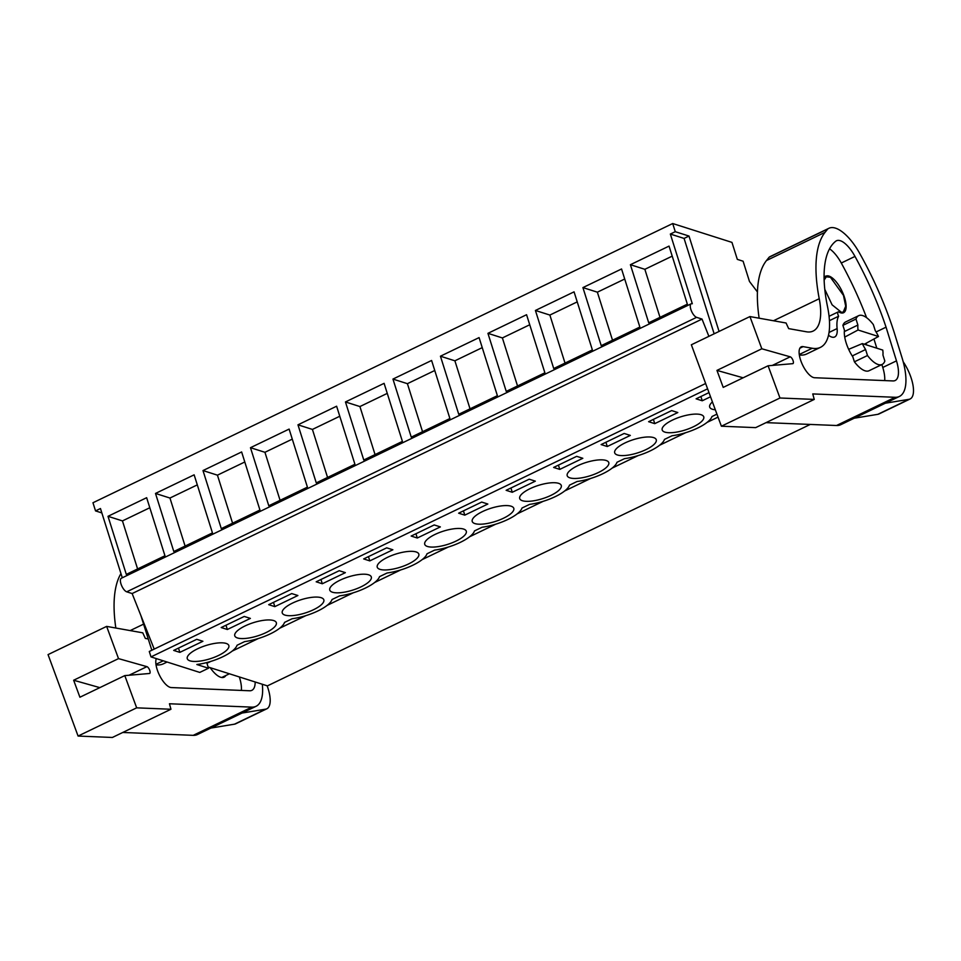 <?xml version="1.0" encoding="UTF-8"?>
<svg xmlns="http://www.w3.org/2000/svg" width="961" height="961" viewBox="0 0 961 961"><rect width="100%" height="100%" fill="white"/><g stroke="black" fill="none" stroke-linecap="round" stroke-linejoin="round"><path stroke-width="1.44" d="M208.117 667.018L267.41 685.878L810.255 424.438M705.638 383.511L149.279 651.474L150.997 656.904L199.78 672.424L208.501 668.231L206.723 662.573M151.826 650.249L140.895 615.593M708.882 336.338L702.023 319.076L132.137 593.55L126.72 591.82A7.52 2.943 64.3 0 1 121.398 585.093A7.52 2.943 64.3 0 1 121.314 578.258L691.199 303.784A7.52 2.943 64.3 0 1 692.316 303.76L670.346 234.052L675.271 231.685L672.7 223.529L92.965 502.747L95.535 510.904L101.83 512.91M757.436 291.94L749.472 281.465L743.093 261.212L737.315 259.374L731.958 242.388L672.7 223.529M824.79 289.369L832.106 304.841L841.476 312.337L843.253 312.037L845.704 306.235L843.47 295.375L830.412 277.273L826.304 276.828L824.142 280.095M718.035 417.122L707.092 422.384M685.698 432.69L659.594 445.255M638.212 455.562L612.109 468.127M590.715 478.434L564.624 490.999M543.229 501.306L517.126 513.883M495.732 524.177L469.641 536.755M448.246 547.049L422.143 559.626M400.749 569.921L374.658 582.498M353.264 592.793L327.16 605.37M305.778 615.677L279.675 628.242M258.281 638.548L232.19 651.114M210.795 661.42L206.939 663.27M716.93 414.143L711.957 416.533A30.067 9.586 -17.5 0 1 672.063 435.753L664.459 439.405A30.067 9.586 -17.5 0 1 624.578 458.625L616.974 462.289A30.067 9.586 -17.5 0 1 577.08 481.497L569.489 485.161A30.067 9.586 -17.5 0 1 529.595 504.369L521.991 508.033A30.067 9.586 -17.5 0 1 482.11 527.241L474.506 530.904A30.067 9.586 -17.5 0 1 434.612 550.112L427.008 553.776A30.067 9.586 -17.5 0 1 387.127 572.984L379.523 576.648A30.067 9.586 -17.5 0 1 339.629 595.856L332.025 599.52A30.067 9.586 -17.5 0 1 292.144 618.728L284.54 622.392A30.067 9.586 -17.5 0 1 244.647 641.6L237.043 645.263A30.067 9.586 -17.5 0 1 196.849 664.519L208.501 668.231M707.596 388.833L150.997 656.904M179.839 652.375L173.701 650.417L196.753 639.317L202.903 641.275L179.839 652.375L178.494 648.11M417.29 538.016L440.354 526.904L434.216 524.946L411.152 536.058L417.29 538.016L415.945 533.751M368.616 574.81A21.791 6.955 -17.5 0 1 371.318 576.96A21.791 6.955 -17.5 0 1 356.963 588.612A21.791 6.955 -17.5 0 1 332.458 592.228A21.791 6.955 -17.5 0 1 329.755 590.066A21.791 6.955 -17.5 0 1 344.11 578.426A21.791 6.955 -17.5 0 1 368.616 574.81M369.805 560.888L363.666 558.93L386.718 547.83L392.869 549.776L369.805 560.888L368.459 556.623M321.118 597.682A21.791 6.955 -17.5 0 1 323.833 599.832A21.791 6.955 -17.5 0 1 309.478 611.484A21.791 6.955 -17.5 0 1 284.973 615.1A21.791 6.955 -17.5 0 1 282.258 612.95A21.791 6.955 -17.5 0 1 296.613 601.298A21.791 6.955 -17.5 0 1 321.118 597.682M274.822 606.631L297.886 595.52L291.736 593.574L268.684 604.673L274.822 606.631L273.477 602.367M237.487 637.972A21.791 6.955 -17.5 0 1 234.772 635.822A21.791 6.955 -17.5 0 1 249.127 624.169A21.791 6.955 -17.5 0 1 273.633 620.554A21.791 6.955 -17.5 0 1 276.348 622.704A21.791 6.955 -17.5 0 1 261.981 634.356A21.791 6.955 -17.5 0 1 237.487 637.972M227.337 629.503L250.389 618.403L244.25 616.445L221.186 627.545L227.337 629.503L225.991 625.239M322.307 583.759L345.371 572.648L339.233 570.702L316.169 581.801L322.307 583.759L320.962 579.495M607.256 446.517L630.32 435.417L624.169 433.459L601.118 444.571L607.256 446.517L605.91 442.252M606.067 460.451A21.791 6.955 -17.5 0 1 608.781 462.601A21.791 6.955 -17.5 0 1 594.415 474.253A21.791 6.955 -17.5 0 1 569.921 477.857A21.791 6.955 -17.5 0 1 567.206 475.707A21.791 6.955 -17.5 0 1 581.561 464.055A21.791 6.955 -17.5 0 1 606.067 460.451M512.273 492.272L535.337 481.161L529.187 479.203L506.135 490.314L512.273 492.272L510.928 487.996M558.569 483.323A21.791 6.955 -17.5 0 1 561.284 485.473A21.791 6.955 -17.5 0 1 546.929 497.125A21.791 6.955 -17.5 0 1 522.424 500.729A21.791 6.955 -17.5 0 1 519.709 498.579A21.791 6.955 -17.5 0 1 534.076 486.927A21.791 6.955 -17.5 0 1 558.569 483.323M559.77 469.388L553.62 467.442L576.684 456.331L582.822 458.289L559.77 469.388L558.425 465.124M474.938 523.601A21.791 6.955 -17.5 0 1 472.223 521.451A21.791 6.955 -17.5 0 1 486.578 509.798A21.791 6.955 -17.5 0 1 511.084 506.195A21.791 6.955 -17.5 0 1 513.799 508.345A21.791 6.955 -17.5 0 1 499.432 519.997A21.791 6.955 -17.5 0 1 474.938 523.601M464.788 515.144L487.84 504.032L481.701 502.074L458.637 513.186L464.788 515.144L463.442 510.88M427.441 546.473A21.791 6.955 -17.5 0 1 424.726 544.322A21.791 6.955 -17.5 0 1 439.093 532.67A21.791 6.955 -17.5 0 1 463.586 529.067A21.791 6.955 -17.5 0 1 466.301 531.217A21.791 6.955 -17.5 0 1 451.946 542.869A21.791 6.955 -17.5 0 1 427.441 546.473M654.741 423.645L648.603 421.699L671.667 410.587L677.805 412.545L654.741 423.645L653.408 419.38M653.552 437.579A21.791 6.955 -17.5 0 1 656.267 439.73A21.791 6.955 -17.5 0 1 641.912 451.382A21.791 6.955 -17.5 0 1 617.406 454.985A21.791 6.955 -17.5 0 1 614.692 452.835A21.791 6.955 -17.5 0 1 629.047 441.183A21.791 6.955 -17.5 0 1 653.552 437.579M416.101 551.938A21.791 6.955 -17.5 0 1 418.816 554.089A21.791 6.955 -17.5 0 1 404.461 565.741A21.791 6.955 -17.5 0 1 379.955 569.344A21.791 6.955 -17.5 0 1 377.241 567.194A21.791 6.955 -17.5 0 1 391.595 555.554A21.791 6.955 -17.5 0 1 416.101 551.938M710.527 396.785L702.239 400.773L700.893 396.509M708.99 392.605L696.1 398.827L702.239 400.773M715.32 409.782A21.791 6.955 -17.5 0 1 712.389 409.242A21.791 6.955 -17.5 0 1 709.674 407.092A21.791 6.955 -17.5 0 1 712.425 401.926M226.135 643.426A21.791 6.955 -17.5 0 1 228.85 645.576A21.791 6.955 -17.5 0 1 214.495 657.228A21.791 6.955 -17.5 0 1 189.99 660.844A21.791 6.955 -17.5 0 1 187.275 658.693A21.791 6.955 -17.5 0 1 201.63 647.041A21.791 6.955 -17.5 0 1 226.135 643.426M664.892 432.114A21.791 6.955 -17.5 0 1 662.189 429.963A21.791 6.955 -17.5 0 1 676.544 418.311A21.791 6.955 -17.5 0 1 701.049 414.708A21.791 6.955 -17.5 0 1 703.752 416.858A21.791 6.955 -17.5 0 1 689.397 428.51A21.791 6.955 -17.5 0 1 664.892 432.114M95.535 510.904L100.461 508.525L122.287 577.789M108.004 516.309L146.649 497.702L164.956 555.77L126.311 574.39L108.004 516.309L122.455 520.91L137.603 568.948M392.953 379.078L431.597 360.471L449.904 418.54L411.26 437.147L392.953 379.078L407.404 383.679L422.552 431.717M345.455 401.95L363.775 460.019L402.407 441.411L384.1 383.343L345.455 401.95L359.919 406.551L375.054 454.589M487.936 333.335L526.568 314.715L544.887 372.796L506.243 391.403L487.936 333.335L502.387 337.936L517.535 385.962M440.438 356.207L458.745 414.275L497.39 395.668L479.083 337.599L440.438 356.207L454.889 360.807L470.037 408.833M202.987 470.566L241.631 451.958L259.938 510.027L221.294 528.634L202.987 470.566L217.438 475.166L232.586 523.204M155.502 493.437L194.134 474.83L212.453 532.899L173.809 551.518L155.502 493.437L169.953 498.038L185.101 546.076M297.97 424.822L316.277 482.89L354.921 464.283L336.614 406.215L297.97 424.822L312.421 429.423L327.569 477.461M250.473 447.694L289.117 429.086L307.424 487.155L268.792 505.762L250.473 447.694L264.936 452.295L280.083 500.333M582.919 287.591L621.551 268.972L639.858 327.052L601.226 345.66L582.919 287.591L597.37 292.18L612.517 340.218M535.421 310.463L553.728 368.531L592.372 349.924L574.065 291.844L535.421 310.463L549.872 315.064L565.02 363.09M630.404 264.707L648.711 322.788L687.355 304.169L669.048 246.1L630.404 264.707L644.855 269.308L660.003 317.346M154.204 649.095L132.137 593.55M691.199 303.784A7.52 2.943 64.3 0 0 691.283 310.619A7.52 2.943 64.3 0 0 696.605 317.346L702.023 319.076M149.808 507.744L122.455 520.91M675.271 231.685L689.001 236.058L719.068 331.425M670.346 234.052L684.076 238.424L689.001 236.058M684.076 238.424L714.143 333.803M864.359 344.23L878.486 336.506L858.053 329.995L844.719 337.095M882.15 364.423L869.068 370.73A27.052 10.583 64.3 0 1 854.401 361.816L852.503 355.822L865.597 349.516L867.495 355.522A27.052 10.583 64.3 0 0 882.15 364.423A27.052 10.583 64.3 0 0 884.829 361.036L882.943 355.029A22.547 8.817 64.3 0 0 882.775 350.092L862.329 343.594A22.547 8.817 64.3 0 0 865.597 349.516M862.329 343.594L848.659 349.323M672.207 256.143L644.855 269.308M878.486 336.506A22.547 8.817 64.3 0 0 875.231 330.572L873.333 324.578A27.052 10.583 64.3 0 0 858.678 315.664L845.584 321.971A27.052 10.583 64.3 0 0 842.905 325.359L844.803 331.365L857.885 325.058A22.547 8.817 64.3 0 0 858.053 329.995M854.401 361.816L867.495 355.522M858.678 315.664A27.052 10.583 64.3 0 0 855.999 319.052L857.885 325.058M842.905 325.359L855.999 319.052M197.305 484.873L169.953 498.038M244.791 461.989L217.438 475.166M292.288 439.117L264.936 452.295M339.774 416.245L312.421 429.423M387.271 393.373L359.919 406.551M434.756 370.502L407.404 383.679M482.242 347.63L454.889 360.807M529.739 324.758L502.387 337.936M577.225 301.886L549.872 315.064M624.722 279.014L597.37 292.18M148.258 638.969L145.351 638.44L142.769 632.831L106.635 626.392L118.515 658.621L146.901 666.646A3.76 1.466 64.3 0 1 149.592 669.985A3.76 1.466 64.3 0 1 149.64 673.445A3.76 1.466 64.3 0 1 149.435 673.493L124.786 675.607L136.666 707.837L170.95 709.254L169.448 703.764L251.806 707.128A52.615 20.565 64.3 0 0 256.07 706.299A52.615 20.565 64.3 0 0 262.317 684.268M122.756 732.462L193.221 735.345A52.615 20.565 64.3 0 0 197.486 734.516L210.915 728.054M234.496 724.174L265.656 709.158A27.052 10.583 64.3 0 0 266.822 708.798L235.661 723.813A27.052 10.583 64.3 0 1 234.496 724.174L210.891 728.054L242.052 713.05A52.615 20.565 64.3 0 0 242.352 712.906L256.07 706.299M156.307 658.597A16.998 6.643 64.3 0 0 159.586 675.451A16.998 6.643 64.3 0 0 170.758 687.499A16.998 6.643 64.3 0 0 171.286 687.559L249.692 690.767A26.644 10.415 64.3 0 0 251.842 690.346A26.644 10.415 64.3 0 0 255.17 681.986M170.95 709.254L112.365 737.471L78.081 736.054L48.05 654.609L106.635 626.392M120.966 573.573A135.285 52.891 64.3 0 0 115.837 628.038M265.656 709.158L242.052 713.05M266.822 708.798A27.052 10.583 64.3 0 0 267.146 685.806M136.666 707.837L78.081 736.054M124.786 675.607L79.907 697.23L73.649 680.232L99.824 687.632M118.515 658.621L73.649 680.232M156.03 664.82A73.144 28.602 64.3 0 0 163.418 663.799L167.094 662.033M241.391 690.43A26.644 10.415 64.3 0 0 239.469 677.301L239.361 676.952M210.171 667.667A23.304 9.105 64.3 0 0 224.129 677.181A23.304 9.105 64.3 0 0 225.871 675.499M814.255 399.416L812.754 393.926L895.111 397.289A52.615 20.565 64.3 0 0 899.376 396.473A52.615 20.565 64.3 0 0 902.007 357.66L895.003 335.053A172.86 67.582 64.3 0 0 859.506 253.067A40.59 15.869 64.3 0 0 849.164 238.34A44.29 17.31 64.3 0 0 828.899 228.286A44.29 17.31 64.3 0 0 827.733 228.994L825.079 232.31A135.285 52.891 64.3 0 0 819.228 298.727A60.123 23.508 64.3 0 1 813.162 331.052A60.123 23.508 64.3 0 1 806.423 331.785L788.657 328.614L786.074 323.004L749.94 316.565L691.355 344.783L721.387 426.216L755.67 427.633L814.255 399.416L779.972 397.998L768.091 365.781L723.213 387.391L716.954 370.393L743.129 377.805M766.061 422.636L836.526 425.507A52.615 20.565 64.3 0 0 840.791 424.69L885.357 403.212A52.615 20.565 64.3 0 0 885.658 403.067L899.376 396.473M768.091 365.781L792.741 363.666A3.76 1.466 64.3 0 0 792.945 363.606A3.76 1.466 64.3 0 0 792.897 360.159A3.76 1.466 64.3 0 0 790.206 356.819L761.821 348.783L749.94 316.565M812.237 348.254A73.144 28.602 64.3 0 0 820.43 347.365A73.144 28.602 64.3 0 0 827.493 306.511A120.75 47.209 64.3 0 1 835.71 241.247A25.623 10.018 64.3 0 1 836.442 240.779A25.623 10.018 64.3 0 1 854.99 256.419A172.86 67.582 64.3 0 1 886.054 327.172L896.481 360.868A26.644 10.415 64.3 0 1 895.147 380.52A26.644 10.415 64.3 0 1 892.997 380.928L814.592 377.733A16.998 6.643 64.3 0 1 814.063 377.673A16.998 6.643 64.3 0 1 801.654 362.91A16.998 6.643 64.3 0 1 801.222 346.837A16.998 6.643 64.3 0 1 803.132 346.633L812.237 348.254L799.264 354.501M828.899 228.286L770.314 256.491A44.29 17.31 64.3 0 0 769.148 257.2L766.494 260.527A135.285 52.891 64.3 0 0 759.142 318.199M854.197 418.215L877.801 414.335L908.962 399.332L885.357 403.212M908.962 399.332A27.052 10.583 64.3 0 0 910.127 398.971A27.052 10.583 64.3 0 0 903.46 362.141L903.172 361.708M877.801 414.335A27.052 10.583 64.3 0 0 878.967 413.975L910.127 398.971M779.972 397.998L721.387 426.216M761.821 348.783L716.954 370.393M769.148 257.2L827.733 228.994M799.336 354.981A73.144 28.602 64.3 0 0 806.723 353.96L820.43 347.365M866.582 317.671A172.86 67.582 64.3 0 0 841.283 263.026A25.623 10.018 64.3 0 0 829.535 248.815M876.084 331.977L886.054 327.172M884.697 380.592A26.644 10.415 64.3 0 0 882.775 367.462L881.874 364.555M876.804 348.194L873.945 338.993M829.067 316.301L838.172 311.917A3.76 1.466 64.3 0 1 839.433 312.313A20.289 7.928 64.3 0 0 843.59 312.721A20.289 7.928 64.3 0 0 843.77 295.315A20.289 7.928 64.3 0 0 830.136 276.564A20.289 7.928 64.3 0 0 826.736 275.903A77.132 30.151 64.3 0 0 824.07 276.756M838.172 311.917A3.76 1.466 64.3 0 0 838.629 316.229A36.542 14.283 64.3 0 0 837.115 328.566A20.289 7.928 64.3 0 1 834.689 336.975A20.289 7.928 64.3 0 1 828.502 335.281M866.702 344.975A23.304 9.105 64.3 0 0 865.981 343.353M844.455 330.26A23.304 9.105 64.3 0 0 846.124 342.789A23.304 9.105 64.3 0 0 852.851 356.915M829.439 320.65L838.629 316.229M126.72 591.82L696.605 317.346M193.221 735.345L251.806 707.128M130.167 630.596L143.585 624.133M129.05 675.247L146.901 666.646M155.958 664.327L163.274 660.808M836.526 425.507L895.111 397.289M766.494 260.527L825.079 232.31M773.473 320.758L819.228 298.727M772.356 365.408L790.206 356.819M841.283 263.026L854.99 256.419M882.775 367.462L896.481 360.868M799.876 348.194L803.132 346.633M824.082 277.176L826.736 275.903M829.043 332.458L837.115 328.566M221.739 677.493L229.415 673.793M841.331 312.974L843.253 312.037M824.082 277.897L826.304 276.828"/></g></svg>

